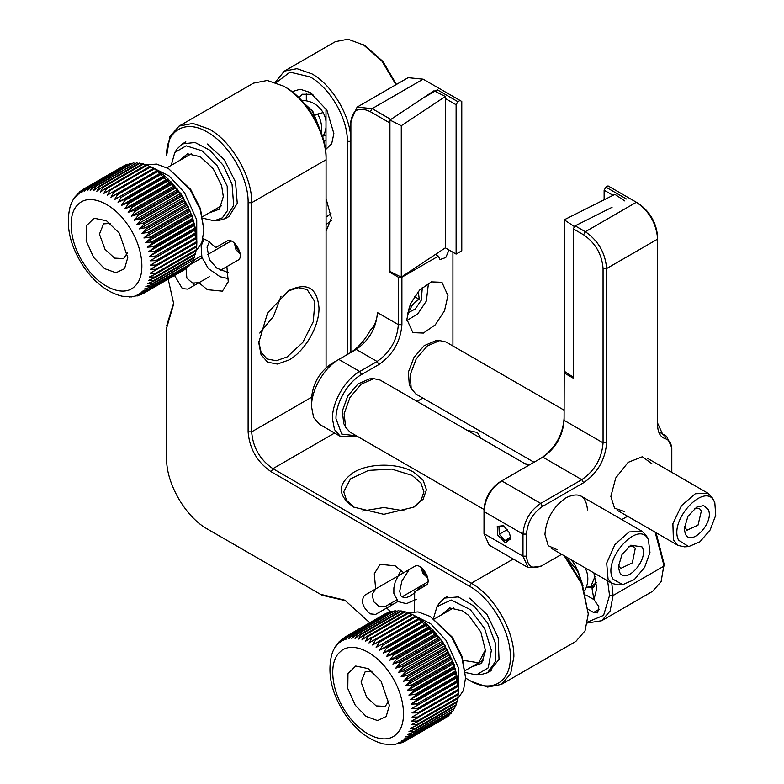 <?xml version="1.0" encoding="UTF-8"?>
<svg xmlns="http://www.w3.org/2000/svg" width="784" height="784" viewBox="0 0 784 784"><rect width="100%" height="100%" fill="white"/><g stroke="black" fill="none" stroke-linecap="round" stroke-linejoin="round"><path stroke-width="1.18" d="M198.92 282.73L192.462 283.044L186.866 278.114L186.063 268.589M240.169 254.016L235.974 249.763L234.416 243.099M239.835 252.134L237.18 249.067L235.768 244.451M396.537 600.005L385.748 606.238L379.27 606.581L373.654 601.651L372.184 594.311L375.732 588.872L364.599 595.301L375.663 588.911L374.282 573.741L380.132 564.343L395.165 565.832L403.642 572.761L414.736 566.352L398.644 575.642M427.76 577.975L422.762 573.29L421.175 567.538M427.26 576.122L423.968 572.594L422.645 568.763M408.405 309.396L410.15 309.945C411.345 305.378 414.383 301.85 419.273 299.341L418.274 291.481M422.302 287.424L421.312 300.154L415.187 309.033L407.504 313.071M419.273 299.341L414.432 296.558M428.466 283.161L426.349 301.046L417.813 313.825L406.886 320.538M410.15 309.945L408.523 309.014M618.537 564.353L619.252 566.469L620.987 568.302L632.365 562.853L635.246 548.437L633.511 546.605L628.866 546.468M641.988 546.879C649.573 558.796 625.789 585.619 619.595 572.124L618.39 566.656L622.026 554.435L630.797 545.184L641.988 546.879M613.196 579.337C601.299 560.609 638.656 518.479 648.388 539.666L649.965 552.475L644.575 567.459L634.295 579.611L622.77 584.639L613.196 579.337M648.554 539.99L646.437 535.815L642.282 531.415L629.062 531.954L614.979 544.488L606.679 563.128L608.061 579.092L612.216 583.492L618.507 584.874L622.77 584.639M528.249 465.578L380.083 380.034L373.792 378.652L361.228 384.131L350.017 397.39L344.137 413.736L345.675 427.358L350.017 432.111L484.012 509.473M373.792 378.652L369.519 378.888L358.004 383.915L347.724 396.077L342.334 411.051L343.745 423.546L345.675 427.358M178.958 191.884L180.634 193.472L134.221 220.275L138.209 215.414L178.958 191.884L178.203 190.845L137.455 214.365L131.271 216.217L177.694 189.414L178.203 190.845M196.853 242.246L192.609 216.854L180.781 193.472L154.33 168.599M153.703 168.237L157.408 170.5L110.956 197.196L113.876 192.296L154.624 168.766L153.703 168.237L107.369 195.138L110.162 190.306L150.91 166.786L149.999 166.355L103.802 193.452L106.487 188.719L147.235 165.189L146.324 164.856L105.575 188.376L100.274 192.149L102.861 187.523L143.609 163.993L142.717 163.758L101.969 187.288L96.814 191.247L99.313 186.729L140.062 163.209L139.199 163.072L98.451 186.602L93.453 190.728L95.873 186.357L136.622 162.837L95.04 186.337L90.209 190.62L92.571 186.406L133.319 162.886L91.777 186.484L87.112 190.924L89.435 186.866L130.183 163.346L88.68 187.053L84.182 191.619L86.475 187.748L126.518 164.503L85.77 188.023L81.438 192.717L83.721 189.032L124.734 165.532M127.224 164.219L127.988 164.356M130.183 163.346L131.379 163.621M133.319 162.886L134.897 163.327M136.622 162.837L138.513 163.474M140.062 163.209L142.218 164.042M143.609 163.993L146.686 165.355M147.235 165.189L150.214 166.659M150.91 166.786L153.791 168.335M158.329 171.118L161.092 173.127L114.533 199.597L117.58 194.648L158.329 171.118L157.408 170.5M161.994 173.832L164.728 176.086L123.98 199.616L118.07 202.341L121.255 197.352L161.994 173.832L161.092 173.127M165.61 176.87L168.276 179.369L127.527 202.889L121.53 205.398L124.872 200.4L165.61 176.87L164.728 176.086M169.148 180.222L171.725 182.937L130.977 206.457L124.911 208.75L128.4 203.752L169.148 180.222L168.276 179.369M172.558 183.868L175.038 186.768L134.289 210.298L128.164 212.356L131.81 207.388L172.558 183.868L171.725 182.937M131.271 216.217L135.093 211.288L175.841 187.758L175.038 186.768M175.841 187.758L177.694 189.414M128.164 212.356L174.577 185.563M124.911 208.75L171.324 181.947M121.53 205.398L167.952 178.595M118.07 202.341L164.483 175.538M114.533 199.597L160.945 172.803M110.956 197.196L157.378 170.393M79.596 191.904L81.203 190.708L78.919 194.197L82.928 189.503L124.264 165.62M81.203 190.708L81.732 190.404M79.596 191.913L76.626 196.049L78.469 193.06M77.577 193.795L74.578 198.274L75.695 196.078M75.117 196.706L73.402 199.401M73.069 199.861L71.56 202.948M71.413 203.223L70.158 206.643M85.044 265.482C69.678 243.824 66.454 214.473 78.302 204.261C89.376 192.913 113.18 202.929 127.959 225.135C143.315 246.803 146.549 276.154 134.701 286.366C123.617 297.714 99.823 287.699 85.044 265.482M180.634 193.472L181.173 195.118L140.424 218.638L134.221 220.275M195.794 251.37L201.841 242.628L203.938 229.967L200.253 209.671L189.963 189.336L168.511 168.599L156.457 164.081L145.853 164.983M122.186 296.195L131.379 296.92L140.689 294.774L137.229 294.637L143.384 293.451L184.397 269.774M130.085 296.93L129.497 296.979M134.113 296.548L133.251 296.744M138.102 295.607L137.004 296.029M184.965 269.216L144.099 293.03L139.748 293.157L145.971 291.736L186.719 268.206L146.559 291.256L142.041 291.295L148.254 289.668L188.993 266.139L148.774 289.1L144.089 289.08L150.263 287.228L191.012 263.708L150.724 286.572L145.873 286.513L151.998 284.445L193.129 260.18L152.38 283.7L147.372 283.622L153.439 281.338L194.187 257.809L194.501 256.985L153.752 280.515L148.588 280.427L154.585 277.918L195.324 254.388L195.559 253.497L154.811 277.026L149.499 276.948L155.408 274.224L196.157 250.694L196.314 249.733L155.565 273.263L150.107 273.214L196.666 246.744L196.745 245.725L155.996 269.255L150.401 269.265L196.853 242.579L196.843 241.511L156.104 265.031L150.391 265.119L196.715 238.218L196.627 237.111L155.879 260.631L150.058 260.807L196.255 233.701L196.088 232.564L155.34 256.084L149.421 256.358L154.732 252.585L195.481 229.065L195.236 227.899L154.487 251.419L148.48 251.821L153.635 247.862L194.383 224.342L194.069 223.156L153.321 246.686L147.245 247.225L152.243 243.089L192.991 219.569L192.599 218.373L151.851 241.903L145.716 242.589L150.548 238.307L191.296 214.777L190.835 213.591L150.087 237.111L143.903 237.973L148.578 233.534L189.326 210.014L188.797 208.838L148.049 232.358L141.835 233.397L146.343 228.83L187.092 205.3L186.494 204.144L145.746 227.674L139.523 228.899L143.854 224.214L184.603 200.684L183.946 199.567L143.198 223.087L136.975 224.518L141.14 219.726L181.878 196.206L183.397 197.715L183.946 199.567M119.374 233.211L106.497 220.765L94.1 218.217L86.358 225.841L86.171 240.776L93.629 257.417L104.478 268.579L115.944 272.754L124.568 268.687L127.753 257.583L119.374 233.211M181.173 195.118L181.878 196.206M184.603 200.684L186.494 204.144M187.092 205.3L188.797 208.838M189.326 210.014L190.835 213.591M191.296 214.777L192.599 218.373M192.991 219.569L194.069 223.156M194.383 224.342L195.236 227.899M195.481 229.065L196.088 232.564M196.255 233.701L196.627 237.111M196.715 238.218L196.853 242.579M196.823 242.462L196.745 245.725M196.519 246.421L196.314 249.733M195.912 250.145L195.559 253.497M194.853 254.663L194.501 256.985M193.521 258.191L193.129 260.18M191.874 261.425L191.472 263.052M189.895 264.355L189.522 265.57M187.592 266.952L187.307 267.726M184.191 269.882L184.848 269.51L184.191 269.882M203.938 229.967L200.439 208.642L190.659 189.326L168.511 168.599M183.397 197.715L136.975 224.518M185.935 202.105L139.523 228.899M188.258 206.604L141.835 233.397M190.326 211.17L143.903 237.973M192.129 215.796L145.716 242.589M193.658 220.422L147.245 247.225M194.902 225.028L148.48 251.821M195.843 229.565L149.421 256.358M196.48 234.004L150.058 260.807M196.804 238.316L150.391 265.119M142.061 294.029L141.394 294.412M110.407 223.44L103.566 223.861L99.441 234.161L105.007 249.292L114.542 258.103L123.607 258.583L127.4 252.869M440.579 639.695L442.264 641.292L395.851 668.086L399.83 663.225L440.579 639.695L439.824 638.656L399.076 662.176L392.902 664.028L439.314 637.225L439.824 638.656M458.483 690.057L454.24 664.665L442.401 641.283L415.961 616.41M415.324 616.048L419.028 618.311L372.586 645.007L375.497 640.107L416.245 616.577L415.324 616.048L368.999 642.949L371.792 638.127L412.541 614.597L411.62 614.166L365.432 641.263L368.108 636.53L408.856 613L407.954 612.667L367.206 636.196L361.904 639.969L364.482 635.334L405.23 611.804L404.348 611.569L363.6 635.099L358.445 639.058L360.944 634.55L401.682 611.02L400.82 610.893L360.072 634.413L355.074 638.548L357.504 634.178L398.252 610.648L356.671 634.148L351.83 638.441L354.201 634.217L394.95 610.697L353.408 634.295L348.733 638.735L351.056 634.687L391.804 611.157L350.311 634.864L345.803 639.43L348.106 635.559L388.149 612.314L347.4 635.844L343.069 640.528L345.352 636.843L386.355 613.353M388.844 612.039L389.619 612.167M391.804 611.157L393.009 611.432M394.95 610.697L396.518 611.138M398.252 610.648L400.144 611.285M401.682 611.02L403.848 611.863M405.23 611.804L408.317 613.166M408.856 613L411.845 614.47M412.541 614.597L415.412 616.155M419.95 618.929L422.713 620.938L376.163 647.408L379.201 642.459L419.95 618.929L419.028 618.311M423.625 621.643L426.349 623.897L385.601 647.427L379.691 650.152L382.876 645.163L423.625 621.643L422.713 620.938M427.241 624.681L429.906 627.18L389.158 650.7L383.16 653.209L386.492 648.211L427.241 624.681L426.349 623.897M430.769 628.043L433.356 630.748L392.608 654.277L386.532 656.561L390.02 651.563L430.769 628.043L429.906 627.18M434.189 631.679L436.668 634.579L395.92 658.109L389.785 660.177L393.441 655.199L434.189 631.679L433.356 630.748M392.902 664.028L396.724 659.099L437.462 635.569L436.668 634.579M437.462 635.569L439.314 637.225M389.785 660.177L436.208 633.374M386.532 656.561L432.954 629.758M383.16 653.209L429.573 626.416M379.691 650.152L426.104 623.358M376.163 647.408L422.576 620.614M372.586 645.007L418.999 618.204M340.089 640.871L338.247 643.87L341.226 639.724L342.824 638.529L340.54 642.008L344.548 637.314L385.895 613.431M342.824 638.529L343.363 638.215M339.207 641.616L336.209 646.085L337.326 643.889M336.748 644.517L335.023 647.212M334.699 647.672L333.19 650.759M333.043 651.034L331.789 654.454M346.675 713.303C331.309 691.635 328.075 662.294 339.923 652.072C351.007 640.734 374.811 650.74 389.579 672.956C404.946 694.614 408.17 723.965 396.322 734.177C385.248 745.525 361.444 735.51 346.675 713.303M442.264 641.292L442.803 642.929L402.055 666.459L395.851 668.086M457.415 699.181L463.462 690.439L465.559 677.778L461.874 657.482L451.584 637.157L430.132 616.41L418.088 611.902L407.474 612.794M383.807 744.006L393.009 744.741L402.319 742.585L398.85 742.458L405.005 741.262L446.027 717.585M391.716 744.741L391.128 744.8M395.744 744.359L394.881 744.565M399.732 743.418L398.625 743.84M446.596 717.037L405.72 740.841L401.379 740.968L407.602 739.547L448.35 716.017L408.19 739.067L403.672 739.116L409.875 737.479L451.153 713.381L410.404 736.911L405.71 736.891L411.894 735.049L453.093 710.863L412.345 734.383L407.494 734.324L413.629 732.266L454.759 707.991L414.011 731.521L408.993 731.433L415.069 729.149L455.818 705.62L456.131 704.806L415.383 728.326L410.208 728.238L416.206 725.729L456.954 702.209L457.19 701.308L416.441 724.837L411.12 724.759L417.039 722.035L457.778 698.505L457.934 697.544L417.186 721.074L411.727 721.035L458.287 694.555L458.366 693.546L417.617 717.066L412.031 717.076L458.473 690.39L458.473 689.322L417.725 712.852L412.012 712.93L458.336 686.029L458.258 684.922L417.509 708.442L411.688 708.618L457.885 681.512L457.719 680.375L416.97 703.895L411.051 704.179L416.353 700.406L457.101 676.876L456.856 675.71L416.118 699.24L410.11 699.632L415.265 695.682L456.014 672.153L455.69 670.967L414.942 694.497L408.866 695.036L413.864 690.9L454.612 667.38L454.22 666.194L413.472 689.714L407.337 690.41L412.178 686.118L452.927 662.588L452.456 661.402L411.718 684.932L405.534 685.784L410.208 681.345L450.957 657.825L450.418 656.649L409.669 680.169L403.466 681.208L407.964 676.641L448.713 653.111L448.125 651.965L407.376 675.485L401.153 676.71L405.475 672.025L446.223 648.505L445.577 647.378L404.828 670.898L398.605 672.329L402.76 667.547L443.509 644.017L445.018 645.526L445.577 647.378M380.995 681.022L368.127 668.576L355.72 666.028L347.978 673.652L347.802 688.587L355.25 705.228L366.108 716.4L377.565 720.574L386.189 716.498L389.383 705.404L380.995 681.022M442.803 642.929L443.509 644.017M446.223 648.505L447.566 649.916L448.125 651.965M448.713 653.111L450.418 656.649M450.957 657.825L452.456 661.402M452.927 662.588L454.22 666.194M454.612 667.38L455.69 670.967M456.014 672.153L456.856 675.71M457.101 676.876L457.719 680.375M457.885 681.512L458.258 684.922M458.336 686.029L458.473 690.39M458.444 690.283L458.366 693.546M458.15 694.232L457.934 697.544M457.542 697.966L457.19 701.308M456.474 702.484L456.131 704.806M455.151 706.002L454.759 707.991M453.495 709.246L453.093 710.863M451.515 712.166L451.153 713.381M449.212 714.773L448.938 715.547M445.822 717.703L446.468 717.321L445.822 717.703M465.569 677.778L462.06 656.453L452.29 637.137L430.132 616.41M445.018 645.526L398.605 672.329M447.566 649.916L401.153 676.71M449.879 654.415L403.466 681.208M451.947 658.991L405.534 685.784M453.76 663.607L407.337 690.41M455.288 668.233L408.866 695.036M456.523 672.839L410.11 699.632M457.464 677.376L411.051 704.179M458.101 681.815L411.688 708.618M458.434 686.127L412.012 712.93M403.691 741.84L403.025 742.232M372.028 671.251L365.187 671.672L361.071 681.972L366.628 697.103L376.163 705.914L385.238 706.394L389.021 700.68M171.245 165.336L174.773 152.517L186.151 145.814L201.919 150.734L217.178 165.747L227.203 186.2L227.644 210.367L222.362 217.844L214.179 220.774L218.403 220.559L225.38 218.56L233.691 205.467L232.054 184.289L223.273 165.385L209.877 150.244L195.03 142.472L182.28 143.923L177.066 148.97L174.773 152.508M214.179 220.774L202.997 218.256M209.054 212.944L219.422 209.132L223.313 196.588L221.617 185.592L213.14 168.648L200.283 156.692L187.474 153.791L178.987 160.867M594.987 576.505L590.852 586.471L596.193 582.924M590.852 586.471L586.256 587.363M684.442 526.299L686.892 530.258L698.015 525.143L701.386 510.884L699.416 508.551L694.771 508.414M685.167 533.385L684.295 528.612L687.931 516.391L696.702 507.13L703.669 505.582L708.226 509.522C714.832 522.556 690.341 547.898 685.167 533.385M714.812 502.701L712.529 498.114L708.187 493.371L695.32 493.734L681.482 505.631L672.888 523.702L673.387 539.853L678.121 545.439L684.403 546.83L688.675 546.585L699.975 541.744L710.147 529.964L715.733 515.284L714.812 502.701C706.688 479.886 668.193 519.714 678.581 540.196L688.675 546.585M564.088 410.169L445.988 341.991L439.697 340.599L427.378 345.891L416.275 358.739L410.189 374.752L411.188 388.472L415.922 394.058L534.022 462.246M439.697 340.599L435.424 340.844L424.134 345.685L413.952 357.465L408.376 372.145L409.287 384.728L411.58 389.315M476.378 674.926L480.602 674.701L487.579 672.711L495.439 661.569L495.508 643.497L487.756 623.26L474.251 606.248L458.307 596.898L444.489 598.074L439.275 603.112L436.972 606.659L451.182 600.005L470.322 609.648L484.61 628.464L491.362 650.328L488.265 667.801L476.378 674.926L465.451 672.525M433.503 618.4L436.972 606.659M471.262 667.086L481.621 663.284L485.521 650.73L480.837 631.963L468.695 615.411L462.491 610.844L449.673 607.943L441.196 615.009M463.285 660.373L478.632 662.794L485.502 649.671M401.281 277.115L401.281 125.734L389.932 120.04L389.932 271.421L401.281 277.115L445.332 247.852L449.026 249.988L445.743 257.554L439.951 259.563L438.393 256.123L401.898 277.193L401.898 324.654C400.536 341.599 392.862 354.897 378.868 364.55L361.502 374.566C347.871 382.033 335.64 403.221 335.993 418.754L341.746 434.081L356.446 435.826M401.281 125.734L445.332 96.471L445.332 247.852M445.332 96.471L433.983 90.777L389.932 120.04M504.112 526.064L498.977 526.956L499.3 534.227L504.778 540.597L509.923 539.696L510.531 536.903M497.556 534.913L497.262 526.378L503.495 525.692L509.433 532.836L510.59 537.971L505.523 542.891L497.556 534.913M507.532 529.474L499.3 534.227M504.778 540.597L510.472 537.305M541.058 458.189C555.043 448.536 562.726 435.238 564.088 418.293M564.088 372.88L573.241 378.162L573.241 228.83L583.57 234.788C595.409 242.962 601.906 254.212 603.063 268.549L603.063 442.842L564.088 420.342L564.225 370.754M484.012 509.531L484.012 511.58L484.012 509.531C484.953 497.801 490.265 488.599 499.957 481.915L542.832 457.16C555.738 448.252 562.824 435.973 564.088 420.342M604.121 199.783L604.121 190.198L613.01 195.324M540.705 566.401L561.658 554.308L540.705 566.401L528.171 567.645L489.196 545.145L484.012 533.669L484.012 511.58C485.061 498.546 490.96 488.314 501.721 480.896L499.957 481.915M604.121 190.198L605.895 187.131L626.445 198.989M605.895 187.131L608.021 185.906L636.373 202.262C649.279 211.18 656.365 223.45 657.629 239.091L657.629 237.042C656.473 222.705 649.975 211.455 638.137 203.291L636.373 202.262L585.344 231.721L575.142 225.831L573.241 228.83M603.063 268.549L606.61 268.549L606.61 442.842L603.063 442.842C601.798 458.483 594.713 470.753 581.806 479.661L540.705 503.397L501.721 480.896M528.171 567.645L522.987 556.17L522.987 534.08C524.035 521.046 529.945 510.825 540.705 503.397L542.469 506.464L583.57 482.738L581.806 479.661L542.832 457.16M621.79 519.586L627.563 516.254L621.79 519.586M661.186 433.434L666.616 436.276L671.8 447.752L671.8 470.253M671.8 447.752L671.8 449.791C671.672 443.803 669.556 440.118 665.42 438.746L664.714 435.473L662.823 434.669L657.629 423.203M573.241 377.182L564.225 371.195L564.225 219.804L574.094 226.36L612.059 207.299L575.142 225.831M665.42 438.746C660.373 437.07 657.776 432.572 657.629 425.242L657.629 239.091L606.61 268.549C605.346 252.909 598.261 240.639 585.344 231.721L583.57 234.788M606.61 442.842C605.248 459.787 597.565 473.085 583.57 482.738M542.469 565.382C532.787 569.88 527.475 566.812 526.525 556.17L526.525 534.08C527.475 522.35 532.787 513.148 542.469 506.464M671.8 449.791L671.8 472.36M657.629 239.091L657.629 237.042M587.471 509.943C586.216 495.753 579.131 491.666 566.215 497.664C553.298 506.572 546.213 518.851 544.949 534.492L548.232 545.703L557.071 549.653M651.886 463.716L642.361 456.739L628.131 462.354L615.724 477.985L610.854 496.439L614.529 508.12L624.289 511.511M564.225 219.804L614.901 194.373L624.77 200.92M574.094 226.36L574.094 227.487M326.075 157.721C326.634 132.898 307.103 99.068 285.327 87.142L283.553 86.113C306.27 98.559 326.654 133.868 326.075 159.76L326.075 367.735M564.186 555.768L581.748 584.021L588.274 613.911L582.13 583.472L565.558 556.552M513.255 559.031L471.341 583.227C494.067 595.664 514.451 630.973 513.863 656.865L510.629 673.789L501.407 684.393L487.619 687.078L471.341 681.414L465.559 678.082L469.577 680.394C491.352 693.615 510.884 682.335 510.325 656.865C510.884 632.051 491.352 598.221 469.577 586.295L271.146 471.733C257.162 462.08 249.479 448.781 248.116 431.847L248.116 202.723C248.675 177.899 229.144 144.07 207.368 132.143C185.602 118.933 166.061 130.203 166.629 155.673L169.863 136.71L179.075 126.097L253.487 83.143L267.285 80.458L283.553 86.113M588.274 613.911L585.04 630.826L575.819 641.439L501.407 684.393M203.046 238.581L207.368 240.57L215.845 247.499L226.948 241.09M215.845 247.499L226.919 241.1C233.681 236.405 245.392 256.682 237.934 260.2L226.87 266.589L228.262 281.76L222.401 291.158L207.368 289.668L198.901 282.74L209.524 276.605M201.498 255.78L192.815 260.788L201.498 255.78M403.642 572.761L414.707 566.371C421.478 561.677 433.189 581.953 425.732 585.462L414.667 591.851L414.579 611.589M390.51 611.657L386.688 608.002L397.998 601.475M404.377 597.741L403.054 596.252M393.382 578.68L375.663 588.911M168.168 279.143L173.715 303.78L166.629 328.035L166.629 458.434C166.061 483.258 185.592 517.087 207.368 529.014L322.077 595.232L320.303 594.213L344.852 600.201L369.744 622.761M345.754 600.74L322.077 595.232L209.093 530.013M166.629 328.035L166.629 456.396M166.629 153.625L166.629 155.673M179.075 126.097L192.874 123.421L209.142 129.076C231.868 141.522 252.242 176.821 251.664 202.723L326.075 159.76M198.901 282.74L187.827 289.129L182.319 288.581L174.528 275.468M469.577 598.153L487.021 614.568L498.183 637.745L499.036 659.334L489.275 671.565M207.368 144.011L224.302 159.72L235.523 181.986L237.258 203.321L228.918 216.521L225.38 218.56M386.688 608.002L375.624 614.401L370.107 613.852C362.453 607.09 360.611 600.907 364.599 595.301L397.429 576.348M192.815 260.788L194.52 259.808L192.354 263.375M389.168 604.258L393.313 604.19M166.629 325.987L173.695 302.732M311.571 397.253L251.664 431.847L251.664 202.723L248.116 202.723M288.865 290.482L267.569 312.963L258.749 342.647L261.043 354.633L267.569 362.149L277.34 364.041L288.865 360.042C304.956 351.222 319.402 326.222 318.99 307.877C317.197 287.777 307.161 281.985 288.865 290.482M469.577 586.295L471.341 583.227L272.92 468.665L334.611 433.052M353.711 507.121L383.827 514.324L413.942 507.121L423.174 499.143L426.418 489.735L423.174 480.327L413.942 472.35C398.262 462.815 369.391 462.815 353.711 472.35C337.198 483.944 337.198 495.527 353.711 507.121M469.577 680.394L471.341 681.414M248.116 431.847L251.664 431.847C252.928 447.478 260.014 459.757 272.92 468.665L271.146 471.733M194.109 283.494L193.619 285.788M258.759 341.599L261.082 352.251L267.05 358.954L276.252 360.738L287.091 356.965L302.84 342.363L313.286 321.646L314.894 301.801L307.142 289.521L298.341 287.699L287.963 291.021M413.031 507.63L421.096 500.31L423.919 491.784L420.861 482.924L412.168 475.418L391.647 469.087L368.49 470.4L350.497 478.926L343.735 491.784L346.557 500.31L354.623 507.63M259.778 333.053L273.479 316.373L281.064 296.176M405.112 511.031L383.827 507.503L362.541 511.031M396.479 84.407L382.925 61.456L364.697 45.413L348.008 39.2L335.366 41.66L284.337 71.109L275.282 82.281M587.461 622.986L601.661 620.732L652.68 591.273L661.128 581.552L664.097 563.99L656.071 532.708M312.973 94.296L302.418 94.237L298.978 97.745M292.04 91.669L300.164 89.239L310.131 92.463L326.918 110.181L333.866 133.574L331.671 143.815L325.507 149.636M326.075 198.754L331.387 218.07L326.075 231.241M595.683 573.947L593.978 573.408L596.781 588.137L593.978 599.633L598.898 606.708L597.594 612.872L593.586 612.48L588.216 609.374M587.637 622.016L603.582 615.371L609.531 595.497L607.629 580.846M347.332 354.525L347.332 141.355C347.841 118.688 330.015 87.798 310.131 76.91L289.943 72.128L276.213 82.624M323.704 135.005L325.997 135.936M585.981 594.997L593.978 599.613L592.047 588.676L596.32 582.424M323.714 140.591L325.997 140.336M347.332 141.355L350.879 141.355C351.408 117.61 332.73 85.25 311.895 73.843L296.979 68.659L284.337 71.109M601.661 620.732L610.109 611.01L613.078 595.497L611.775 583.237M525.006 463.707L530.043 464.54M593.429 587.667L587 587.402M591.361 586.177L594.576 586.373M395.998 84.682L381.837 60.966L362.923 44.384M609.531 595.497L613.078 595.497L664.097 566.038L655.14 532.179M467.274 430.377L477.358 432.464L480.974 438.285M406.857 319.333L410.316 304.153L419.548 290.09L431.416 281.877L441.941 282.299L447.958 295.607L444.499 310.787L435.277 324.85L423.399 333.063L412.874 332.641L406.857 319.333M417.078 401.398L422.85 398.066M452.917 345.989L452.917 252.232M378.868 364.55L377.094 361.473L359.729 371.498C345.156 379.485 332.073 402.143 332.445 418.754L334.523 429.612L340.442 436.423L356.789 436.022M361.502 374.566L359.729 371.498L338.825 359.435L356.191 349.409L377.094 361.473C390.011 352.565 397.096 340.295 398.35 324.654L401.898 324.654M401.898 277.193L398.35 277.193L398.35 324.654L377.447 312.581C376.996 320.107 374.634 325.968 370.362 330.142C364.648 340.648 357.563 348.429 349.105 353.496M389.932 271.421L389.197 271.911L398.35 277.193M438.393 256.123L435.443 254.418M456.112 254.075L461.776 250.802L461.776 101.469L460.012 100.44L457.885 101.675L456.112 104.742L456.112 254.075L449.026 249.988M311.542 406.69L311.542 398.507C312.738 383.65 319.47 371.988 331.74 363.521L338.825 359.435C324.253 367.422 311.17 390.069 311.542 406.69L313.62 417.549L319.539 424.35L340.442 436.423M356.191 349.409C369.097 340.501 376.193 328.222 377.447 312.581M370.362 111.7L372.135 108.623L357.102 107.134L350.879 120.903L350.879 352.408L350.879 122.951C352.026 109.946 358.523 106.193 370.362 111.7L389.197 122.569L389.197 271.911M389.197 122.569L389.932 121.167M357.102 107.134L408.121 77.685L423.154 79.174L372.135 108.623L390.844 119.433L422.948 98.108L437.335 89.807L436.149 91.865M445.332 98.519L456.112 104.742M350.879 120.903L350.879 122.951M457.885 101.675L437.335 89.807M423.154 79.174L460.012 100.44M417.539 590.195L420.773 586.177L422.596 587.275M577.2 569.694A23.863 15.308 -100.8 0 0 570.723 559.531M321.43 132.045A23.863 18.375 -113.1 0 0 317.677 114.043L323.086 112.592A23.863 23.863 0 0 0 301.654 100.519M315.462 115.032L317.677 114.043M568.547 560.178L577.514 571.026L582.434 584.217M152.341 167.551L169.06 175.93L184.416 192.541L196.725 219.785L196.774 244.471M137.455 214.365L138.209 215.414M135.093 211.288L134.289 210.298M131.81 207.388L130.977 206.457M128.4 203.752L127.527 202.889M124.872 200.4L123.98 199.616M121.255 197.352L120.344 196.647M117.58 194.648L116.659 194.03M113.876 192.296L112.955 191.766M110.162 190.306L109.25 189.875M106.487 188.719L105.575 188.376M102.861 187.523L101.969 187.288M99.313 186.729L98.451 186.602M95.873 186.357L95.04 186.337M92.571 186.406L91.777 186.484M89.435 186.866L88.68 187.053M86.475 187.748L85.77 188.023M141.14 219.726L140.424 218.638M144.099 293.03L143.443 293.412L144.099 293.03M146.559 291.256L145.971 291.736M148.774 289.1L148.254 289.668M150.724 286.572L150.263 287.228M152.38 283.7L151.998 284.445M153.752 280.515L153.439 281.338M154.811 277.026L154.585 277.918M155.565 273.263L155.408 274.224M155.996 269.255L155.918 270.274M156.104 265.031L156.104 266.099M155.879 260.631L155.967 261.738M155.34 256.084L155.506 257.23M154.487 251.419L154.732 252.585M153.321 246.686L153.635 247.862M151.851 241.903L152.243 243.089M150.087 237.111L150.548 238.307M148.049 232.358L148.578 233.534M145.746 227.674L146.343 228.83M143.198 223.087L143.854 224.214M413.962 615.362L430.69 623.741L446.047 640.352L458.356 667.605L458.405 692.282M399.076 662.176L399.83 663.225M396.724 659.099L395.92 658.109M393.441 655.199L392.608 654.277M390.02 651.563L389.158 650.7M386.492 648.211L385.601 647.427M382.876 645.163L381.975 644.468M379.201 642.459L378.29 641.841M375.497 640.107L374.576 639.577M371.792 638.127L370.871 637.686M368.108 636.53L367.206 636.196M364.482 635.334L363.6 635.099M360.944 634.55L360.072 634.413M357.504 634.178L356.671 634.148M354.201 634.217L353.408 634.295M351.056 634.687L350.311 634.864M348.106 635.559L347.4 635.844M402.76 667.547L402.055 666.459M405.72 740.841L405.073 741.223L405.72 740.841M408.19 739.067L407.602 739.547M410.404 736.911L409.875 737.479M412.345 734.383L411.894 735.049M414.011 731.521L413.629 732.266M415.383 728.326L415.069 729.149M416.441 724.837L416.206 725.729M417.186 721.074L417.039 722.035M417.617 717.066L417.539 718.085M417.725 712.852L417.735 713.91M417.509 708.442L417.598 709.559M416.97 703.895L417.137 705.041M416.118 699.24L416.353 700.406M414.942 694.497L415.265 695.682M413.472 689.714L413.864 690.9M411.718 684.932L412.178 686.118M409.669 680.169L410.208 681.345M407.376 675.485L407.964 676.641M404.828 670.898L405.475 672.025M304.731 104.027L312.375 111.348L321.146 132.457M484.012 511.58L522.987 534.08L526.525 534.08M484.012 533.669L522.987 556.17L526.525 556.17M638.137 203.291L636.373 202.262M168.531 321.509L168.805 318.529M329.623 597.085L326.908 595.83M599.26 609.207L593.586 612.48M664.097 566.038L664.097 563.99M584.727 590.617A23.863 23.863 0 0 0 585.138 567.861M322.655 136.886A23.863 23.863 0 0 0 325.997 127.459M325.997 121.285A23.863 23.863 0 0 0 323.086 112.592M226.87 266.589L220.441 270.304M231.084 241.011L207.407 254.682M202.066 257.769L189.728 264.884M427.897 581.895L401.918 596.908M209.397 241.844L207.035 247.176L209.485 259.857L216.962 268.206L228.262 272.607M204.065 238.963L201.135 246.019L201.89 257.211L208.309 268.51L220.098 276.732L228.605 278.663M225.743 244.098L224.89 242.276M331.083 213.748L326.075 217.05M326.075 224.528L331.26 220.735M424.467 586.197L422.87 584.805M401.026 570.164L395.195 581.963L393.882 587.843L393.862 593.39L398.135 601.583L406.416 603.66L416.245 599.368M414.932 592.743L409.434 596.497L405.681 597.692L401.859 596.859L400.83 595.673L399.703 591.165L401.878 581.13L409.17 569.566M551.181 548.251L612.216 583.492M581.238 496.174L642.282 531.415M567.626 559.021L577.877 570.821L582.973 585.589M465.284 670.536L483.787 659.854M434.356 618.958L453.72 607.786M122.049 296.176C107.516 292.471 94.786 282.769 83.868 267.07C69.992 246.049 65.415 225.939 70.119 206.751M383.68 743.987C369.137 740.282 356.416 730.58 345.499 714.881C331.622 693.86 327.036 673.75 331.75 654.562M306.309 93.051L306.309 100.842M185.828 141.875L182.28 143.923M325.997 108.643L325.997 149.421M678.121 545.439L617.086 510.208M708.187 493.371L647.143 458.13M304.055 103.223L312.787 111.22L321.509 133.447M202.674 216.629L221.578 205.712M167.021 167.776L191.521 153.635M448.027 596.016L444.479 598.065M491.117 670.663L487.579 672.711M660.579 432.797L666.616 436.276"/></g></svg>
